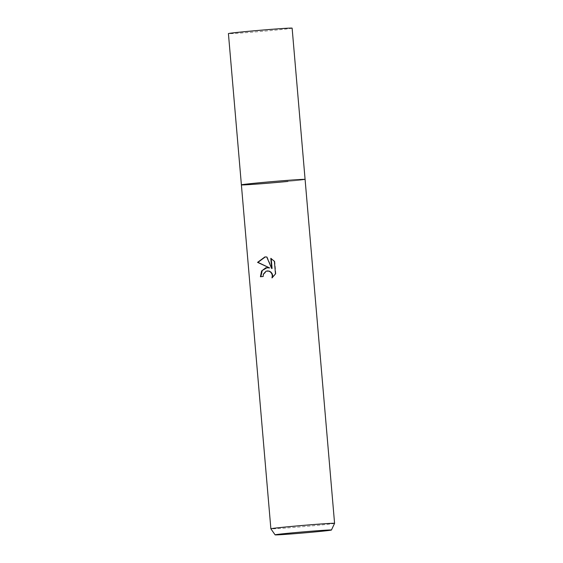 <?xml version="1.0" encoding="UTF-8"?>
<svg xmlns="http://www.w3.org/2000/svg" width="563" height="563" viewBox="0 0 563 563"><rect width="100%" height="100%" fill="white"/><g stroke="black" fill="none" stroke-linecap="round" stroke-linejoin="round"><path stroke-width="0.42" stroke-dasharray="2.81 2.11" d="M334.577 523.337A31.964 0.612 -4.9 0 1 317.426 525.349A31.964 0.612 -4.9 0 1 274.47 528.763A31.964 0.612 -4.9 0 1 270.88 528.798M287.946 181.427A31.964 0.612 -4.9 0 0 305.09 179.414A31.964 0.612 -4.9 0 1 280.838 182.088A31.964 0.612 -4.9 0 1 244.989 184.847A31.964 0.612 -4.9 0 1 241.393 184.875M260.43 276.75L260.81 276.729A31.169 0.598 -4.9 0 1 263.491 276.461L263.737 274.104L267.46 270.916M263.491 276.461L263.118 276.475M272.485 277.503L275.856 273.885L274.786 261.323L274.399 261.345M275.863 273.885L275.476 273.907M272.351 277.876L271.978 277.897M269.951 267.897L267.235 267.587M274.779 261.331L271.218 258.558M272.07 268.488L267.129 256.967L265.321 256.918M271.19 258.311L270.817 258.326M267.129 256.967L266.756 256.981M292.127 28.15A31.964 0.612 -4.9 0 1 274.976 30.17A31.964 0.612 -4.9 0 1 228.423 33.611M267.066 267.594L267.432 267.58M265.138 256.925L265.504 256.904"/><path stroke-width="0.84" d="M287.946 181.427A31.964 0.612 -4.9 0 1 241.393 184.875L270.873 528.791A31.964 0.612 -4.9 0 1 270.873 528.791A31.964 0.612 -4.9 0 1 288.024 526.771A31.964 0.612 -4.9 0 1 330.981 523.358A31.964 0.612 -4.9 0 1 334.577 523.33A31.964 0.612 -4.9 0 1 334.577 523.337L331.445 530.022A28.277 0.542 -4.9 0 1 316.279 531.796A28.277 0.542 -4.9 0 1 275.103 534.85A28.277 0.542 -4.9 0 1 290.269 533.062A28.277 0.542 -4.9 0 1 331.445 530.022M241.393 184.875A31.964 0.612 -4.9 0 1 258.537 182.855A31.964 0.612 -4.9 0 1 305.09 179.414L292.127 28.15A31.964 0.612 -4.9 0 0 245.574 31.591A31.964 0.612 -4.9 0 0 228.423 33.611L241.393 184.875A31.964 0.612 -4.9 0 1 265.645 182.194A31.964 0.612 -4.9 0 1 301.494 179.435A31.964 0.612 -4.9 0 1 305.09 179.414L334.577 523.33M270.817 258.333L274.399 261.345L275.476 273.907L271.978 277.897L272.309 275.574L271.767 273.66L270.564 272.112L268.91 271.148L266.109 271.148L263.371 274.125L263.118 276.475A31.964 0.612 175.1 0 0 260.43 276.75L261.598 271L265.82 267.777L269.578 267.918L257.558 262.372L264.891 256.939L266.756 256.981L271.69 268.509L270.817 258.326M265.321 256.918L257.945 262.358L269.578 267.918M267.235 267.587L262.267 270.514L260.81 276.707M267.46 270.916L269.283 271.134L270.937 272.091L272.14 273.639L272.682 275.553L272.485 277.503M271.218 258.558L272.07 268.488L271.69 268.509M257.945 262.358L257.558 262.372M267.277 270.916L267.65 270.902M275.103 534.85L270.88 528.798"/></g></svg>
